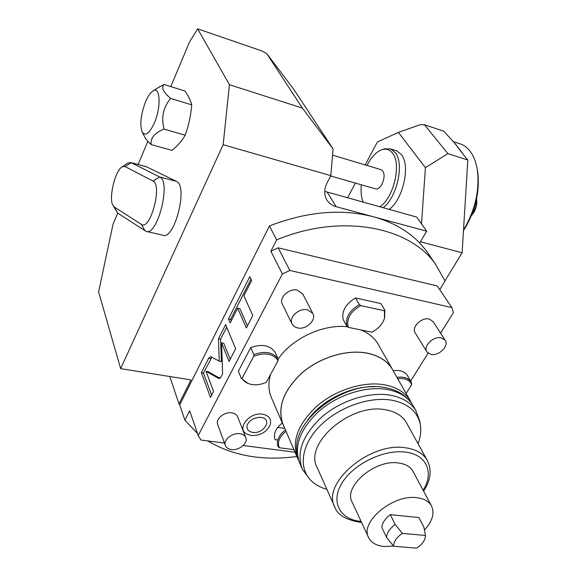 <?xml version="1.0" encoding="UTF-8"?>
<svg xmlns="http://www.w3.org/2000/svg" width="577" height="577" viewBox="0 0 577 577"><rect width="100%" height="100%" fill="white"/><g stroke="black" fill="none" stroke-linecap="round" stroke-linejoin="round"><path stroke-width="0.87" d="M301.814 467.94L299.831 463.353C293.412 446.555 299.939 429.021 319.413 410.766C338.317 394.524 366.337 385.825 387.08 389.482C398.995 391.711 407.506 396.839 412.613 404.866L413.666 406.706M309.452 478.809L302.413 469.325C296.001 452.534 302.593 434.971 322.197 416.644C341.231 400.344 369.403 391.567 390.225 395.173C402.191 397.373 410.723 402.486 415.829 410.507L412.613 404.866M419.659 420.835L415.829 410.507M418.036 443.684C420.64 436.904 421.383 430.442 420.265 424.304C417.474 411.444 407.917 403.402 391.617 400.171C369.049 396.262 337.862 407.492 319.535 426.389C301.093 445.249 298.259 468.336 311.32 480.8C315.424 484.73 320.617 487.579 326.914 489.354M334.501 506.361L317.372 467.969C302.983 443.987 350.758 402.45 385.631 409.807C395.216 411.488 402.018 415.548 406.02 421.996L406.792 423.388M368.429 537.187L352.309 502.452C342.601 486.829 375.245 458.823 398.866 463.042C405.537 464.009 410.197 466.678 412.851 471.048L413.32 471.928M393.528 546.094L384.268 546.498C376.658 545.784 371.494 542.935 368.775 537.937C359.06 522.495 392.973 493.912 417.106 497.742C423.922 498.6 428.646 501.197 431.279 505.524C434.928 512.852 432.642 521.017 424.441 530.025M390.348 514.655L418.895 517.533L423.879 527.162L425.458 535.463C425.4 539.978 422.465 544.205 416.652 548.15L393.644 546.246L386.532 537.288L381.823 527.486C382.198 523 385.039 518.723 390.348 514.655L395.166 524.421L402.385 533.372C396.464 537.432 393.55 541.724 393.644 546.246M402.385 533.372L425.458 535.463M395.166 524.421C389.807 528.518 386.929 532.809 386.532 537.288M307.577 420.229C321.165 400.582 350.78 385.797 374.574 386.756M411.718 403.511L409.966 400.214C404.852 392.18 396.363 387.044 384.484 384.787C363.806 381.094 335.915 389.727 317.119 405.919C297.754 424.117 291.284 441.621 297.71 458.426L298.583 460.15M393.125 370.672L392.072 368.826C386.965 360.776 378.606 355.555 366.994 353.16C346.784 349.222 319.745 357.423 301.641 373.247C283.004 391.055 276.917 408.372 283.372 425.199L297.112 457.042M393.709 371.696L392.129 368.79C387.016 360.726 378.649 355.504 367.022 353.102C346.799 349.164 319.723 357.372 301.598 373.211C282.946 391.047 276.845 408.379 283.307 425.22L283.906 426.446M360.834 329.921C368.328 332.958 373.939 337.458 377.668 343.423L378.721 345.27M295.042 452.245L243.191 445.509M224.496 443.078L200.969 440.02L198.2 435.527L282.377 273.974L289.827 270.462L451.849 307.577L453.407 312.669L440.597 333.153M428.091 353.16L410.658 381.029M302.831 294.14L297.422 290.159C289.019 287.894 278.496 297.941 282.456 304.36L291.976 323.834M237.717 416.933L237.637 416.717C236.7 414.639 234.796 413.363 231.918 412.88C224.417 411.48 215.156 419.14 217.709 424.593L225.355 445.43M433.248 321.75L429.252 319.052C421.513 316.924 410.954 327.52 415.26 333.001L426.764 351.631M247.353 434.337C235.618 429.483 249.076 411.625 262.715 414.228C269.041 415.613 271.558 419.075 270.267 424.622C266.697 432.195 260.342 435.815 251.204 435.484L247.353 434.337M282.701 423.828L271.717 398.368C268.471 391.235 268.067 383.294 270.505 374.538M278.107 359.06C292.2 338.324 323.271 323.892 347.455 326.755M343.221 319.636C341.469 311.248 345.565 304.029 355.519 297.97L380.921 303.61L384.837 310.152L384.448 310.787L360.697 305.601C350.347 311.63 346.2 318.879 348.248 327.347L346.878 326.322L343.221 319.636M277.746 440.035L275.114 439.681C273.145 433.962 275.554 428.386 282.326 422.963M393.218 370.715C399.868 369.835 404.585 371.386 407.362 375.367L407.672 375.901M250.757 347.578C261.778 343.712 269.841 345.19 274.948 352.006L278.114 358.937C272.993 352.121 264.879 350.665 253.779 354.574L250.757 347.578L238.359 371.206L241.251 378.281L247.93 383.38M284.764 428.437L277.681 427.427M198.2 435.527L189.689 410.795L184.892 420.222L197.485 433.457M207.706 440.9C232.978 455.902 262.701 461.102 296.874 456.501M439.732 289.632L445.026 280.956L435.108 263.559C408.675 226.314 340.329 213.288 276.65 239.859L269.43 225.96L179.735 404.881L178.993 403.878L190.987 379.918L120.643 368.631L98.595 291.926L113.005 224.352L117.73 213.101M276.65 239.859L270.873 251.226L282.377 273.974M184.892 420.222L179.735 404.881M206.068 371.357L219.008 378.591L221.034 376.976L222.628 373.889L221.575 342.875L229.062 361.44L235.64 348.71L225.621 324.606L218.481 338.771L219.21 361.159L210.619 356.651L208.636 358.274L201.351 372.728L210.475 397.409L213.591 391.386L206.068 371.357L208.203 371.711L220.003 378.324M237.674 308.125L246.35 327.981L252.776 315.554L243.898 295.828L251.637 280.552L249.812 276.65L228.478 318.944L230.165 322.947L237.674 308.125L239.844 308.565L247.446 325.868M223.162 144.704L229.437 84.718L302.37 108.072L333.088 148.945L330.816 175.646L223.162 144.704L120.643 368.631M330.816 175.646L327.101 182.786C323.921 189.357 323.949 195.242 327.195 200.457L326.575 199.44M269.43 225.96C306.748 211.521 341.512 208.485 373.708 216.844L336.139 206.667C332.28 205.592 329.294 203.522 327.195 200.457M302.37 108.072L266.682 53.524L261.908 50.949L197.644 28.85L229.437 84.718M197.644 28.85L189.458 42.121L170.799 86.593M169.804 376.514L178.993 403.878M426.655 231.189L419.739 243.025C408.09 230.901 392.749 222.174 373.708 216.844L426.655 231.189L421.527 223.934L425.4 167.676L398.404 132.393L377.401 141.971L365.154 164.907M355.439 183.089L347.534 197.889M421.527 223.934L416.681 217.082L324.736 191.348M395.577 150.51L396.788 150.885L401.347 154.528C410.709 165.491 403.135 199.462 389.143 209.444M419.739 243.025L425.97 250.324L429.807 255.878M270.873 251.226L278.128 247.807L437.272 285.99L451.849 307.577M278.128 247.807L289.827 270.462M447.86 153.612L467.817 160.009L463.403 154.694C458.982 148.101 453.27 141.214 446.273 134.03L443.98 131.26L424.513 124.776L447.86 153.612L425.4 167.676M420.46 241.785L462.112 252.762L467.817 160.009M398.404 132.393L420.402 124.639L424.513 124.776M444.982 280.84L462.112 252.762M458.996 143.478L461.304 144.236C469.57 147.791 474.893 156.179 477.28 169.414C479.804 189.256 475.578 208.852 464.593 228.189L463.519 229.927M477.302 169.523L477.612 171.268C480.028 190.222 475.989 208.924 465.502 227.388L463.482 230.562M476.386 199.75C476.746 204.777 475.318 209.53 472.087 214.024M476.595 199.253L476.595 199.253C477.208 203.739 476.27 208.174 473.782 212.56L471.409 215.639M333.088 148.945L293.599 89.082L266.682 53.524M381.08 169.674L381.447 169.782C384.823 172.422 384.974 177.29 381.902 184.38C379.81 187.936 377.661 189.422 375.447 188.838L330.643 175.971M379.709 206.826C393.536 198.337 401.808 164.12 392.598 153.237C389.908 149.731 386.54 148.491 382.486 149.53L384.686 148.772L390.766 149.003L395.295 152.638C404.592 163.616 396.998 197.709 383.063 207.756M363.243 202.253C361.274 197.565 360.647 191.744 361.361 184.791M367.001 165.462C371.465 156.706 376.63 151.398 382.486 149.53M383.063 149.335L384.686 148.772M147.856 141.278L138.119 164.503M146.14 166.63L176.317 181.315C188.585 185.657 174.362 241.02 162.591 235.171L146.637 231.471M113.135 205.751L117.867 213.194L145.909 231.298C157.326 237.097 171.557 181.207 159.641 176.951L130.965 162.606L127.885 163.01L126.962 163.63M124.985 166.522L122.331 166.731C115.263 169.955 108.462 198.034 112.926 205.376L114.289 206.999L141.336 224.316C150.121 231.427 162.757 184.856 152.984 181.048L124.985 166.522L131.239 162.728L147.034 166.919M142.31 132.241L144.546 136.634C145.505 138.732 147.705 141.379 151.16 144.575L172.011 150.352C177.629 145.779 182.029 140.73 185.203 135.198C188.701 125.49 190.879 115.378 191.737 104.863C190.684 100.528 188.369 95.876 184.791 90.928L164.019 84.494L157.73 87.956M191.737 104.863L170.612 98.451C163.291 92.147 161.091 87.495 164.019 84.494M185.203 135.198L164.034 129.133C161.091 117.405 163.284 107.178 170.612 98.451M151.16 144.575C150.258 138.105 154.549 132.955 164.034 129.133M145.418 102.086C140.831 114.563 139.721 124.473 142.086 131.808C145.238 136.648 149.349 133.655 154.42 122.836C161.235 107.322 160.319 86.29 153.237 90.813C150.518 92.378 147.914 96.135 145.418 102.086M201.351 372.728L203.472 373.074L211.665 395.108M211.824 357.264L203.472 373.074M219.21 361.159L221.373 361.534L220.623 339.168L218.481 338.771M226.689 327.173L220.623 339.168M221.575 342.875L223.732 343.265L230.201 359.233M250.973 279.138L230.634 319.369L231.247 320.812M228.478 318.944L230.634 319.369M297.617 327.945C306.214 330.066 316.932 319.809 312.777 313.361L307.505 309.791C298.965 307.584 288.168 317.783 292.164 324.216L294.335 326.611L297.617 327.945M231.355 449.541C239.022 450.81 248.42 443.006 245.752 437.546C244.814 435.469 242.881 434.2 239.967 433.745C232.336 432.404 222.866 440.179 225.427 445.624C226.364 447.795 228.341 449.101 231.355 449.541M430.918 354.401C438.787 356.391 449.555 345.659 445.119 340.163L441.311 337.833C433.471 335.764 422.645 346.488 426.966 351.97L430.918 354.401M261.258 417.373L263.35 417.964C271.969 421.39 262.427 434.171 252.683 432.397C248.031 431.437 246.22 428.899 247.259 424.78C249.891 419.724 254.529 417.258 261.179 417.366M355.519 297.97L359.305 304.569C349.28 310.671 345.14 317.92 346.878 326.322M359.305 304.569L360.697 305.601M384.621 317.754L384.837 310.152M384.448 310.787L384.47 318.338C382.558 324.195 378.368 328.811 371.884 332.179L348.248 327.347M285.413 429.944C278.547 435.404 276.094 441.001 278.056 446.735L279.311 447.745L293.924 449.663M286.012 431.322C279.34 436.746 277.104 442.22 279.311 447.745M406.121 393.471L411.733 384.513L411.206 381.96C408.408 377.971 403.655 376.435 396.933 377.351M411.733 384.52C409.504 379.839 404.823 377.899 397.697 378.692M278.114 358.937L278.056 360.647L266.249 382.356C260.335 384.953 254.724 385.479 249.415 383.936C246.054 382.839 243.602 380.979 242.052 378.346L253.714 356.297L253.779 354.574M241.251 378.281L242.052 378.346M278.056 360.647C273.087 353.542 264.973 352.1 253.714 356.297M423.605 491.171C430.947 479.84 432.065 469.375 426.951 459.79C422.955 453.385 416.046 449.425 406.215 447.903C370.456 441.116 320.545 483.714 334.999 507.471C337.74 514.915 345.969 519.819 359.687 522.192M423.129 490.284C434.243 472.888 426.93 454.777 405.919 452.18C384.47 448.964 353.773 463.656 342.147 482.769C330.195 501.846 339.781 519.603 361 521.406L361.108 521.413M358.714 521.283L361.123 521.449M327.274 192.271L336.139 206.667M455.325 143.824L461.888 152.754M114.289 206.999L117.867 213.194M152.984 181.048L159.641 176.951L176.317 181.315M141.336 224.316L145.072 230.887M218.777 378.498L219.411 378.599M208.636 358.274L210.771 358.642M297.371 454.402C288.947 421.722 345.277 378.901 385.205 387.629C394.805 389.374 402.357 393.197 407.852 399.089M420.265 424.304L419.508 419.962M359.824 522.199L361.534 522.329M426.951 459.79L406.02 421.996M431.279 505.524L412.851 471.048M409.966 400.214L392.072 368.826M392.129 368.79L377.668 343.423M435.108 263.559L425.97 250.324M453.32 141.61L461.304 144.236M477.612 171.268L477.28 169.414M332.561 155.155L381.447 169.782M390.766 149.003L396.788 150.885M146.746 166.789L130.965 162.606M122.331 166.731L127.885 163.01M153.237 90.813L159.822 86.622M302.622 293.736L312.777 313.361M237.637 416.717L245.752 437.546M433.024 321.403L445.119 340.163M411.206 381.96L407.362 375.367"/></g></svg>
